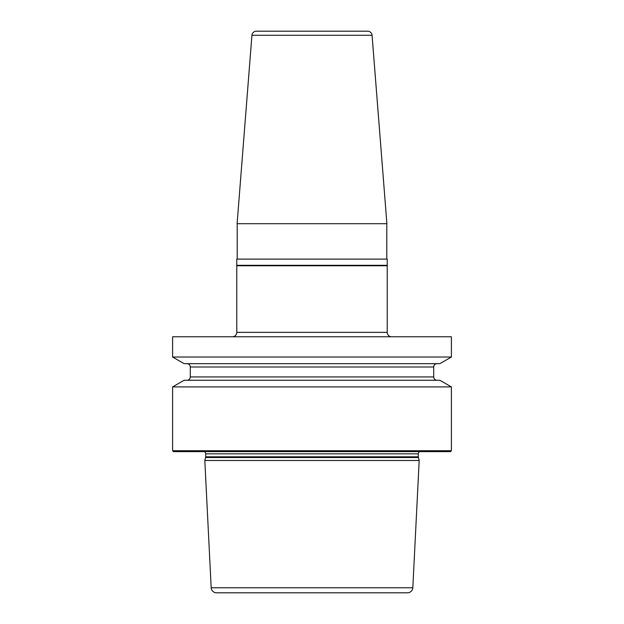 <?xml version="1.0" encoding="UTF-8"?>
<svg xmlns="http://www.w3.org/2000/svg" width="624" height="624" viewBox="0 0 624 624"><rect width="100%" height="100%" fill="white"/><g stroke="black" fill="none" stroke-linecap="round" stroke-linejoin="round"><path stroke-width="0.94" d="M387.231 259.116L387.231 265.309L236.769 265.309L236.769 259.116L387.231 259.116M386.794 223.712L386.794 259.116M237.206 223.712L237.206 259.116M237.104 223.712L386.896 223.712L372.068 35.279A4.423 4.423 0 0 0 367.653 31.2L256.347 31.2A4.423 4.423 0 0 0 251.932 35.279L237.104 223.712M450.52 451.628L451.402 450.739L172.598 450.739L173.48 451.628L450.52 451.628M419.492 451.628A2.652 2.652 0 0 0 418.306 453.835L418.306 456.823A2.652 2.652 0 0 0 418.392 457.509L419.188 460.473L204.812 460.473L211.185 587.753A5.312 5.312 0 0 0 216.489 592.8L407.511 592.8A5.312 5.312 0 0 0 412.815 587.753L211.185 587.753M204.508 451.628A2.652 2.652 0 0 1 205.694 453.835L205.694 456.823A2.652 2.652 0 0 1 205.608 457.509L204.812 460.473M419.188 460.473L412.815 587.753M172.598 450.739L172.598 386.911L451.402 386.911L451.402 450.739M451.402 336.781L451.402 357.022L172.598 357.022L172.598 336.781L451.402 336.781M172.598 386.911L184.111 380.266L439.889 380.266L451.402 386.911M236.769 332.358L387.231 332.358L387.231 265.754L236.769 265.754L236.769 332.358A4.423 4.423 0 0 1 232.339 336.781M387.231 332.358A4.423 4.423 0 0 0 391.661 336.781M451.402 357.022L439.889 363.667L184.111 363.667L172.598 357.022M437.018 380.266A3.323 3.323 0 0 1 433.703 376.943L433.703 366.99A3.323 3.323 0 0 1 437.018 363.667M186.982 380.266A3.323 3.323 0 0 0 190.297 376.943L190.297 366.99A3.323 3.323 0 0 0 186.982 363.667M251.932 35.279L372.068 35.279M418.306 453.835L205.694 453.835M418.306 456.823L205.694 456.823M418.392 457.509L205.608 457.509M433.703 366.99L190.297 366.99M433.703 376.943L190.297 376.943"/></g></svg>
